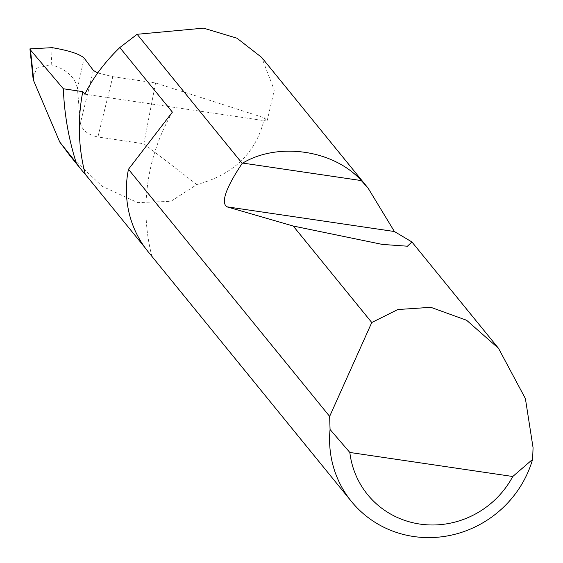 <?xml version="1.0" encoding="UTF-8"?>
<svg xmlns="http://www.w3.org/2000/svg" width="563" height="563" viewBox="0 0 563 563"><rect width="100%" height="100%" fill="white"/><g stroke="black" fill="none" stroke-linecap="round" stroke-linejoin="round"><path stroke-width="0.42" stroke-dasharray="2.81 2.11" d="M148.259 251.893A105.372 100.819 140.9 0 0 151.862 256.074A195.34 186.909 -39.1 0 1 149.413 173.481A195.34 186.909 -39.1 0 1 172.384 112.136M151.862 256.074L144.895 247.509M93.359 70.403L80.375 123.255C82.156 130.236 88.004 134.81 97.906 136.985L112.804 76.674L97.737 72.93M112.804 76.674L155.564 82.979L264.519 117.871L267.122 121.066L274.265 90.122L261.668 57.405M264.519 117.871C256.658 152.235 234.109 174.46 196.853 184.53L170.913 201.336L137.668 202.61L102.072 186.262L70.065 155.845M155.564 82.979L143.861 143.762L97.906 136.985M196.853 184.53L143.861 143.762M80.354 123.058L77.441 88.56L84.133 58.052M267.122 121.066L84.844 94.176M33.041 78.109L36.764 68.102L51.205 64.752C66.385 69.179 75.132 77.117 77.441 88.56M51.205 64.752L52.169 47.658"/><path stroke-width="0.84" d="M144.895 247.509L85.238 174.234A195.34 186.909 -39.1 0 1 82.782 91.642L84.844 94.176C93.148 77.631 104.802 62.092 119.806 47.552L137.119 34.287L203.546 28.15L236.981 38.2L261.668 57.405L368.111 188.148L394.41 231.527L411.926 241.977L407.436 246.207L382.312 244.412L293.217 226.023L226.692 206.776C220.886 202.082 226.059 187.606 242.196 163.354L137.119 34.287M97.737 72.93L93.409 70.466L84.133 58.052C79.545 53.985 68.897 50.522 52.169 47.658L29.938 48.882L30.451 49.966L33.9 81.304L33.041 78.109L29.93 48.882M329.644 416.388L371.77 322.515L397.823 309.537L430.815 307.314L466.621 320.277L498.515 348.335L525.399 398.597L533.07 447.74L532.605 459.373A105.372 100.819 -39.1 0 1 452.638 534.85A105.372 100.819 -39.1 0 1 351.446 501.478A105.372 100.819 -39.1 0 1 330.059 429.485L329.644 416.388L128.47 169.28A105.372 100.819 140.9 0 0 128.251 170.357A105.372 100.819 140.9 0 0 148.259 251.893L351.446 501.478M242.196 163.354L242.709 163.08C278.396 141.785 333.753 149.955 361.312 180.575L368.103 188.155M371.77 322.515L293.217 226.023M85.238 174.234A105.372 100.819 -39.1 0 1 81.628 170.054A105.372 100.819 -39.1 0 1 76.153 162.63A297.904 285.04 -39.1 0 1 63.345 88.771L30.451 49.966M81.628 170.054L70.065 155.845L59.741 142.017L76.153 162.63M59.741 142.017L33.9 81.304M63.345 88.771L82.782 91.642M330.059 429.485L349.834 452.462L512.766 476.502L532.605 459.373M349.834 452.462A88.511 84.689 140.9 0 0 419.829 524.062A88.511 84.689 140.9 0 0 512.766 476.502M128.47 169.28L172.384 112.136L119.806 47.552M242.709 163.08L361.312 180.575M226.692 206.776L394.41 231.527M498.515 348.335L411.926 241.977"/></g></svg>
